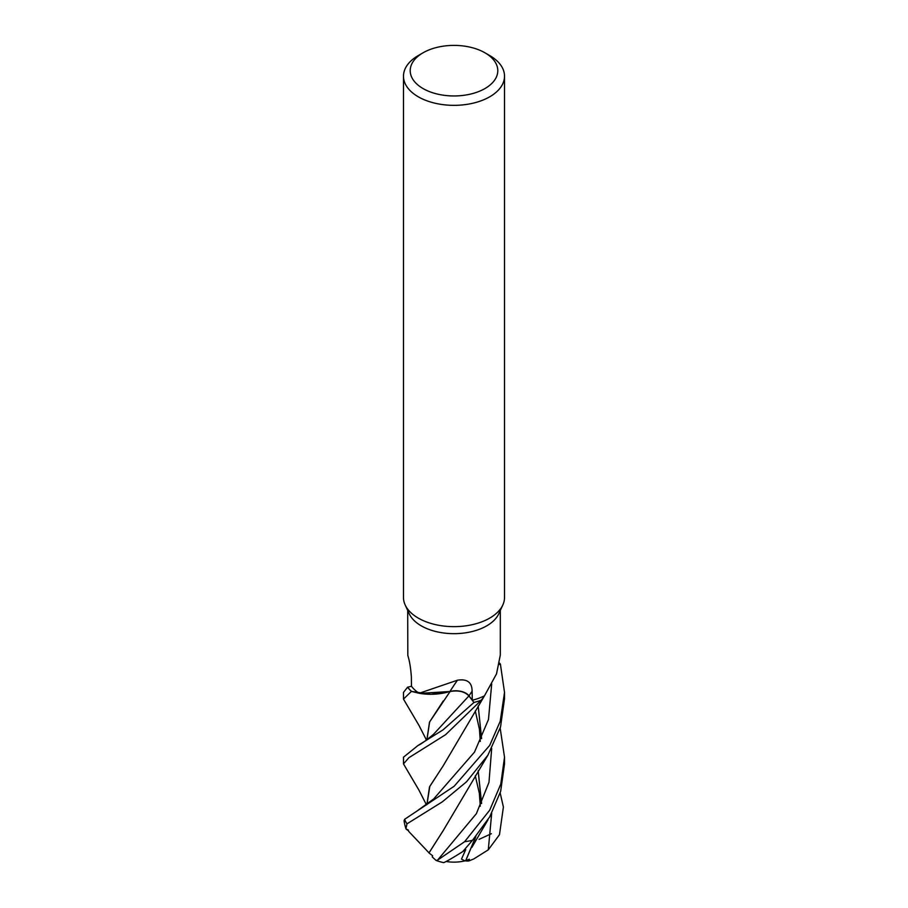 <?xml version="1.0" encoding="UTF-8"?>
<svg xmlns="http://www.w3.org/2000/svg" width="908" height="908" viewBox="0 0 908 908"><rect width="100%" height="100%" fill="white"/><g stroke="black" fill="none" stroke-linecap="round" stroke-linejoin="round"><path stroke-width="1.36" d="M484.963 52.8L489.718 55.558A50.519 29.169 180 0 1 504.519 76.181L504.519 597.487A50.519 29.169 180 0 1 502.816 604.989L498.753 613.808A46.308 26.741 180 0 1 486.745 625.839A46.308 26.741 180 0 1 441.98 632.751A46.308 26.741 180 0 1 409.247 613.808L405.184 604.989A50.519 29.169 180 0 1 403.481 597.487L403.481 76.181A50.519 29.169 180 0 1 418.282 55.558L423.037 52.8A43.788 25.276 180 0 1 484.963 52.8A43.788 25.276 180 0 1 484.963 88.553A43.788 25.276 180 0 1 423.037 88.553A43.788 25.276 180 0 1 423.037 52.8L418.282 55.558M407.692 610.426L407.817 655.542C409.519 660.649 410.711 667.823 411.381 677.062L411.46 686.244L407.59 687.197L403.481 692.407L403.481 699.092L411.426 691.385A50.519 29.169 180 0 1 407.59 687.197M426.896 739.77L429.518 722.076L450.062 691.555L430.812 694.325L411.585 691.431L419.144 693.281L457.462 680.205A855.279 138.447 101.7 0 0 449.937 691.453A40.19 23.211 180 0 1 419.712 693.383A40.19 23.211 180 0 1 419.144 693.281L419.144 693.281A46.308 26.741 180 0 1 411.46 686.244M457.462 680.205C467.2 678.707 472.081 682.373 472.103 691.215L472.296 700.238L468.959 695.857C464.646 691.397 458.268 689.955 449.835 691.533M426.896 804.556L429.518 786.873L443.229 765.762L484.486 695.8A46.308 26.741 180 0 1 472.296 700.238L468.925 695.903C464.635 691.487 458.302 690.046 449.903 691.567C458.302 690.046 464.635 691.487 468.925 695.903L473.953 702.474L443.025 729.873L417.85 745.593L403.481 757.204L403.481 763.889L408.872 757.726L445.59 734.685L481.206 700.25A50.519 29.169 180 0 1 473.953 702.474M484.486 695.8L496.506 673.906L500.308 655.043L500.308 610.426M502.816 604.989A50.519 29.169 180 0 1 489.718 618.11A50.519 29.169 180 0 1 440.891 625.646A50.519 29.169 180 0 1 405.184 604.989M504.519 76.181A50.519 29.169 180 0 1 489.718 96.804A50.519 29.169 180 0 1 434.671 103.126A50.519 29.169 180 0 1 403.481 76.181M481.206 700.25L481.285 700.17A50.439 29.124 180 0 1 473.919 702.429A50.439 29.113 180 0 0 481.285 700.17L483.816 696.958M411.426 691.385L411.585 691.431A50.439 29.124 180 0 1 407.669 687.174A50.439 29.113 180 0 0 411.585 691.431L430.801 694.325L450.107 691.499L419.712 693.383M449.937 691.453A14.528 8.388 180 0 1 469.016 695.846L472.296 700.238M499.355 664.418L500.41 664.157L504.519 692.407L500.217 721.27L489.718 745.355L454.17 786.237L404.605 819.311L404.071 820.866A50.519 50.519 0 0 0 405.921 828.709L406.977 823.84L442.332 801.843L466.53 781.788L487.936 755.115L500.535 726.956L504.519 698.683M499.593 663.226A50.439 29.124 180 0 1 500.331 664.179A50.439 29.113 180 0 0 499.582 663.226M500.183 728.182L504.519 757.204L500.796 784.069L489.73 810.152L464.624 841.693L437.565 860.137L436.01 860.387L432.231 856.925L432.639 855.767L428.985 852.952L443.07 830.797M436.01 860.387A50.519 50.519 0 0 0 443.524 862.6A35.718 1.407 -33 0 0 462.705 851.636L472.478 840.32L489.718 816.882L500.66 791.322L504.519 763.889L504.519 757.204M426.465 740.077L419.065 725.549L403.481 699.092M426.465 804.874L418.917 790.085L403.481 763.889M500.183 792.979L503.395 807.042L499.468 834.713L488.288 849.831L473.749 858.957L468.789 860.954L469.345 859.229L464.907 860.898L461.48 859.104L465.747 849.604L462.705 851.636M479.061 839.367L491.364 833.714M429.132 852.975L408.657 831.342L408.214 829.946A33.38 1.203 -153.1 0 0 408.169 830.037A48.771 48.771 0 0 0 408.668 831.342M465.702 860.636L475.769 836.574M481.546 803.58L478.141 770.779M488.288 849.831L491.682 813.341L488.288 849.831M468.789 860.954A47.261 26.638 92.4 0 1 465.123 860.852M443.263 765.716L429.802 786.362L426.942 804.522M408.407 830.672A35.718 1.283 26.9 0 1 406.012 828.959L405.921 828.709M408.214 829.946L406.012 828.959M428.939 852.941L443.24 830.559L487.936 755.115M481.603 738.647L478.187 705.913M465.747 860.625L475.86 836.472M481.603 803.432L478.187 770.722M426.942 739.736L429.632 721.928L443.263 700.931M474.532 838.005L474.873 838.617M468.925 695.903L433.661 734.175L468.959 695.869M417.896 810.367L433.638 798.995L474.487 752.13L488.481 719.488L491.693 683.94M499.604 663.124A50.519 29.169 180 0 1 500.41 664.157M469.016 695.846A851.307 137.8 101.7 0 1 472.103 691.215M472.478 840.32A50.519 29.169 180 0 1 464.624 841.693M406.977 823.84A50.519 29.169 180 0 1 404.605 819.311M437.565 860.137L476.382 813.659L488.981 782.321L491.682 748.533M446.123 861.499A48.771 48.771 0 0 0 464.907 860.898M433.661 734.175C426.522 740.224 421.255 744.027 417.85 745.593M475.293 775.761L479.356 793.388L480.287 806.225M475.758 836.597L474.509 840.331M475.293 710.964L479.435 729.215L480.287 741.427M471.842 847.436L487.948 819.89M504.519 692.407L504.519 699.092"/></g></svg>

